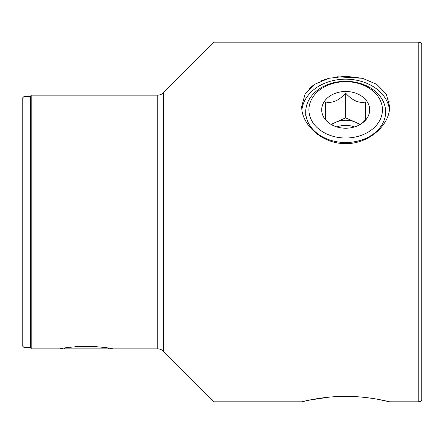 <?xml version="1.0" encoding="UTF-8"?>
<svg xmlns="http://www.w3.org/2000/svg" width="444" height="444" viewBox="0 0 444 444"><rect width="100%" height="100%" fill="white"/><g stroke="black" fill="none" stroke-linecap="round" stroke-linejoin="round"><path stroke-width="0.67" d="M108.758 348.029L107.914 348.873L64.757 348.873L63.914 348.029L59.563 348.873L67.416 347.452L86.347 346.015L105.278 347.452L113.109 348.873L157.753 348.873A7.992 7.992 0 0 1 163.403 351.215L214.008 401.82L214.008 42.18L163.403 92.785A7.992 7.992 0 0 1 157.753 95.127L31.197 95.127L31.197 348.873L59.563 348.873M75.652 346.475L97.02 346.475M359.784 124.709A19.98 15.307 -0 0 0 355.666 122.289A19.98 15.307 -0 0 0 335.686 122.289A19.98 15.307 -0 0 0 331.568 124.709M354.479 126.94A19.98 15.307 -0 0 0 336.874 126.94M362.043 123.282L365.656 119.702L365.656 102.026C359.018 103.491 352.358 100.544 345.676 93.19C339.011 100.533 332.351 103.48 325.696 102.026L325.696 119.702L329.198 123.182M366.439 100.671A23.976 18.365 -0 0 0 333.688 93.95A23.976 18.365 -0 0 0 324.914 119.042A23.976 18.365 -0 0 0 328.277 122.494A23.976 18.365 -0 0 0 363.075 122.494A23.976 18.365 -0 0 0 366.439 100.671M364.058 134.243A36.763 28.161 -0 0 0 377.517 95.776A36.763 28.161 -0 0 0 327.295 85.47A36.763 28.161 -0 0 0 313.836 123.937A36.763 28.161 -0 0 0 364.058 134.243M325.696 85.403A39.96 30.614 180 0 1 385.636 111.91A39.96 30.614 180 0 1 365.656 138.423A39.96 30.614 180 0 1 305.716 111.91A39.96 30.614 180 0 1 325.696 85.403M360.373 124.37L345.676 117.871L330.98 124.37M365.656 120.008L365.656 119.702M325.696 119.702L325.696 102.026M345.676 117.871L345.676 93.19M353.491 396.542L339.804 396.464M31.197 348.873L30.392 347.474L23.998 347.474L23.998 96.526L30.392 96.526L31.197 95.127M23.998 347.474L22.2 345.676L22.2 98.324L23.998 96.526M389.632 106.416C390.165 124.376 369.242 144.084 345.693 143.595C322.072 144.078 301.204 124.376 301.72 106.416L305.078 94.017L314.58 84.354L328.799 78.305L345.66 76.246L362.52 78.299L376.74 84.332L386.252 93.978L389.632 106.416M389.138 101.465L388.744 99.822M362.509 78.294L337.074 76.762M328.815 78.299L321.301 80.814M313.592 85.02L309.346 88.561M328.815 397.18L309.146 400.149L301.72 401.82C301.199 401.998 322.067 396.231 345.66 396.364C369.225 396.226 390.148 401.998 389.632 401.82L377.789 399.295M370.091 398.068L362.815 397.202M339.815 396.464L337.168 396.57M421.8 44.267L421.8 399.733L421.8 44.267A3.197 3.197 0 0 0 418.803 42.18L214.008 42.18M301.72 401.82L214.008 401.82M421.8 399.733A3.197 3.197 0 0 1 418.803 401.82L389.632 401.82M421.8 127.506L421.8 316.494L421.8 127.506M389.432 109.64A43.956 33.672 -0 0 0 345.676 79.165A43.956 33.672 -0 0 0 301.92 109.64M30.392 347.474L30.392 96.526M163.403 351.215L163.403 92.785M157.753 348.873L157.753 95.127M418.803 401.82L418.803 42.18M385.636 115.407L385.636 111.91M305.716 115.407L305.716 111.91"/></g></svg>

